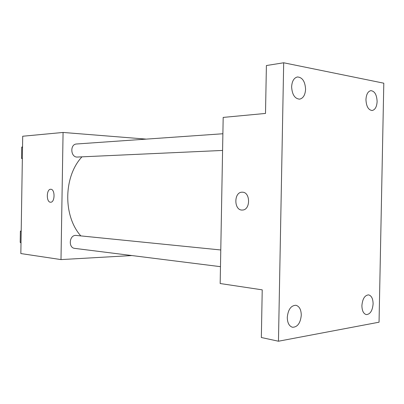 <?xml version="1.0" encoding="UTF-8"?>
<svg xmlns="http://www.w3.org/2000/svg" width="404" height="404" viewBox="0 0 404 404"><rect width="100%" height="100%" fill="white"/><g stroke="black" fill="none" stroke-linecap="round" stroke-linejoin="round"><path stroke-width="0.61" d="M131.906 255.555L60.994 259.59L20.841 253.555L22.705 136.239L63.075 132.451L146.233 139.117M60.994 259.59L63.075 132.451M50.616 202.222C46.127 202.49 46.278 188.905 50.763 189.269L50.768 189.269C55.202 189.022 55.075 202.505 50.646 202.222C46.137 202.566 46.258 188.91 50.758 189.269L50.768 189.269M81.962 156.838C63.504 176.538 62.938 215.882 80.785 235.855M220.776 249.975L75.71 235.386C69.175 235.234 68.21 247.915 74.725 248.379L220.473 266.67M222.882 133.754L76.588 143.991C69.675 144.137 70.584 157.701 77.452 157.045L222.579 150.439M220.17 283.527L223.18 117.412L265.504 113.438L266.398 65.539L283.689 62.777L383.8 83.194L379.048 322.2L278.462 341.223L261.343 337.512L262.226 289.85L220.17 283.527M278.462 341.223L283.689 62.777M242.466 210.029C233.77 210.913 233.603 191.703 242.304 192.208L242.344 192.208C250.541 191.925 250.667 210.014 242.466 210.029C233.77 210.923 233.598 191.703 242.299 192.208L242.319 192.208M361.893 305.631C362.529 298.788 364.772 295.208 368.62 294.88C371.498 295.683 372.998 298.677 373.109 303.864C372.483 310.726 370.221 314.302 366.312 314.6C363.489 313.772 362.014 310.777 361.893 305.631M365.948 99.621C366.287 94.354 367.923 91.365 370.852 90.647C374.695 91.112 376.781 94.743 377.119 101.535C376.786 106.833 375.124 109.827 372.145 110.514C368.362 110.024 366.297 106.388 365.948 99.621M291.622 86.855C291.996 81.143 293.945 77.846 297.465 76.957C302.394 77.351 305.101 81.446 305.581 89.249C305.207 95.016 303.217 98.318 299.611 99.162C294.784 98.712 292.122 94.607 291.622 86.855M287.274 317.387C288.103 309.535 290.971 305.5 295.885 305.267C299.349 306.257 301.147 309.565 301.283 315.181C300.47 323.074 297.561 327.109 292.552 327.275C289.178 326.24 287.416 322.947 287.274 317.387M22.346 158.888L21.538 158.312L21.715 147.218L22.538 146.733M22.356 158.272L21.538 158.312M22.533 147.157L21.715 147.218M21.013 242.895L20.2 242.39L20.377 231.315L21.205 230.76M21.018 242.496L20.2 242.39M21.195 231.401L20.377 231.315"/></g></svg>
